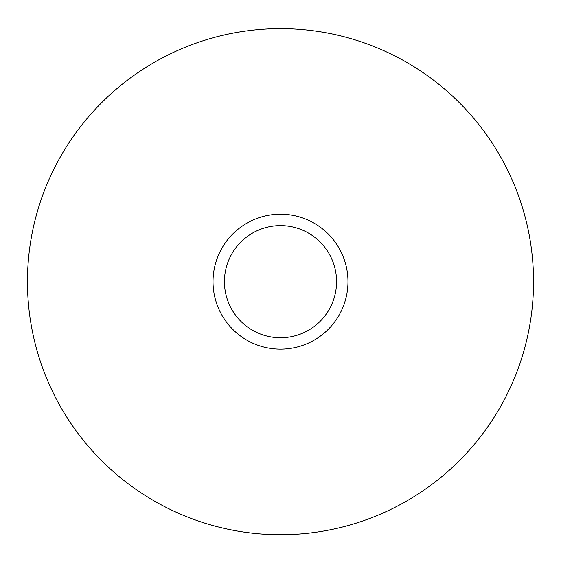 <?xml version="1.0" encoding="UTF-8"?>
<svg xmlns="http://www.w3.org/2000/svg" width="561" height="561" viewBox="0 0 561 561"><rect width="100%" height="100%" fill="white"/><g stroke="black" fill="none" stroke-linecap="round" stroke-linejoin="round"><path stroke-width="0.84" d="M280.5 28.639A253.039 253.039 0 0 1 499.641 408.198A253.039 253.039 0 0 1 61.359 408.198A253.039 253.039 0 0 1 280.5 28.639M280.5 214.204A67.474 67.474 0 0 1 338.935 315.415A67.474 67.474 0 0 1 222.065 315.415A67.474 67.474 0 0 1 280.5 214.204M280.5 225.613A56.065 56.065 0 0 1 329.055 309.714A56.065 56.065 0 0 1 231.945 309.714A56.065 56.065 0 0 1 280.5 225.613"/></g></svg>
